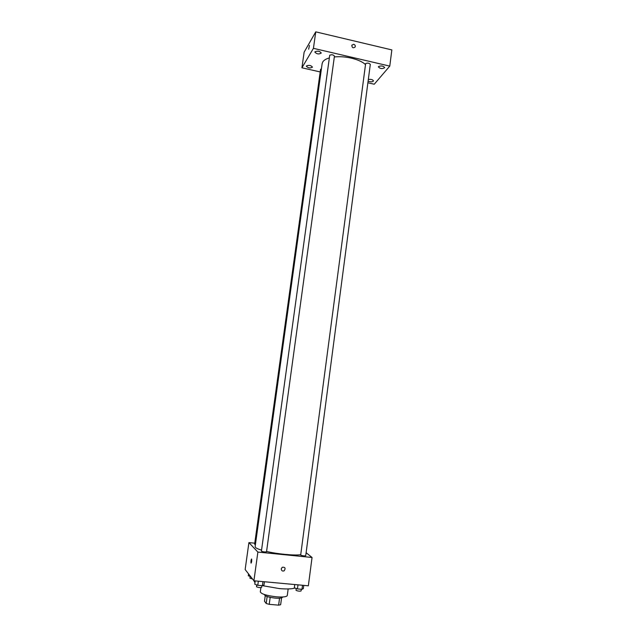 <?xml version="1.0" encoding="UTF-8"?>
<svg xmlns="http://www.w3.org/2000/svg" width="637" height="637" viewBox="0 0 637 637"><rect width="100%" height="100%" fill="white"/><g stroke="black" fill="none" stroke-linecap="round" stroke-linejoin="round"><path stroke-width="0.96" d="M279.547 598.207L278.616 605.15L280.646 604.744L281.57 597.904M278.616 605.15L269.236 604.338L266.202 603.494L264.498 601.224L265.247 595.722M270.176 597.363L269.236 604.338M267.142 596.551L266.202 603.494M282.51 596.996L282.478 597.243C282.056 598.143 279.627 598.43 275.208 598.111C268.742 597.347 265.175 596.24 264.49 594.807L264.522 594.568M288.163 588.946L287.279 595.547C286.658 596.877 283.035 597.299 276.394 596.813C266.688 595.667 261.321 594.026 260.31 591.9L260.899 587.601M294.995 588.047C292.033 589.034 286.801 589.209 279.309 588.588L262.5 585.666M254.991 582.704L253.837 580.689M306.118 552.717L312.05 557.479L308.348 585.801L253.908 580.777L245.149 569.542L248.916 542.597L254.76 543.194M312.05 557.479L257.874 552.072L253.908 580.777M281.259 568.833L282.239 567.264C285.145 566.994 285.806 568.172 284.213 570.792C282.406 571.429 281.427 570.776 281.259 568.833C281.427 570.776 282.406 571.429 284.213 570.792L284.213 570.792C285.806 568.172 285.145 566.994 282.239 567.264M329.305 57.927C326.072 58.875 323.907 60.181 322.808 61.861L322.139 63.596L255.126 546.642L255.477 547.414C256.297 548.25 258.303 549.15 261.496 550.129M266.569 551.467C277.628 554.071 294.055 555.631 300.648 554.739M257.874 552.072L248.916 542.597M300.672 555.13C302.647 555.83 304.327 556.037 305.72 555.743L370.304 64.409C369.221 63.047 367.668 62.768 365.638 63.589L300.672 555.13M261.401 551.204C263.336 551.913 265.048 552.112 266.521 551.801L334.441 56.128C333.31 54.694 331.734 54.4 329.719 55.252L261.401 551.204M255.413 544.587L254.617 544.205L320.546 69.385L321.422 68.796M251.607 559.031L251.663 559.127C251.79 561.332 251.567 562.622 250.994 562.997C250.851 561.03 251.058 559.708 251.607 559.031M251.105 563.124L251.551 558.999M334.329 56.972C345.135 55.642 360.096 59.321 365.439 64.552M367.883 82.77L374.253 84.219L389.772 66.113L313.436 48.332L301.922 67.793L320.196 71.941M378.513 66.574L378.362 66.901C380.257 68.852 382.375 69.099 384.716 67.641C383.299 65.858 381.237 65.5 378.513 66.574M314.933 51.82L314.845 52.059C316.748 54.145 318.882 54.464 321.271 53.022C319.718 51.071 317.608 50.665 314.933 51.82M306.405 65.977L306.333 66.184C308.157 68.119 310.211 68.438 312.488 67.132C310.983 65.316 308.953 64.926 306.405 65.977M368.106 81.122C370.686 82.117 372.486 82.054 373.489 80.939C372.812 79.617 371.084 79.123 368.321 79.466M313.436 48.332L315.753 31.85L391.851 49.909L389.772 66.113M315.753 31.85L304.128 52.186L301.922 67.793M308.666 49.208L309.471 45.418M353.734 44.287C355.032 44.789 355.51 45.681 355.167 46.963C353.137 48.428 352.022 47.839 351.823 45.187L353.734 44.287C355.032 44.789 355.51 45.681 355.167 46.963C353.137 48.428 352.022 47.839 351.823 45.187L353.734 44.287M250.667 576.62L248.303 575.776L248.557 573.913M250.142 576.437L249.943 578.229L252.483 578.945M264.427 581.748L263.973 585.037L262.396 585.714L257.778 585.292L254.784 584.201L255.238 580.904M262.954 581.613L262.396 585.714M258.343 581.191L257.778 585.292M256.703 584.901L256.496 586.765C258.431 587.593 260.151 587.784 261.656 587.338L261.887 585.666M303.761 585.379L303.331 588.636L301.97 589.321L297.447 588.907L294.326 587.808L294.756 584.551M302.503 585.26L301.97 589.321M297.989 584.846L297.447 588.907M296.189 588.469L296.022 590.356C297.989 591.168 299.677 591.367 301.094 590.945L301.317 589.265"/></g></svg>
